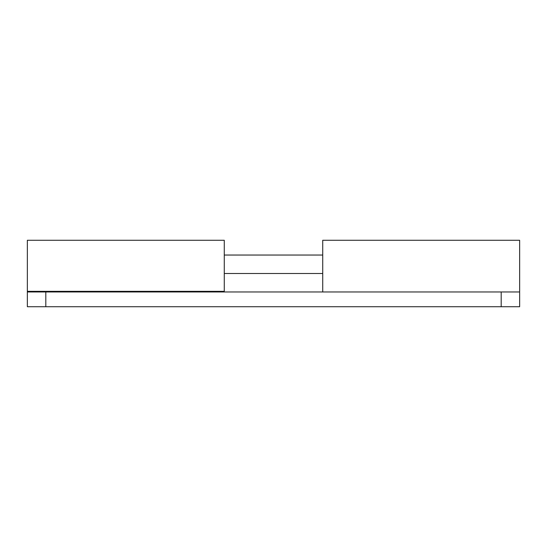 <?xml version="1.0" encoding="UTF-8"?>
<svg xmlns="http://www.w3.org/2000/svg" width="547" height="547" viewBox="0 0 547 547"><rect width="100%" height="100%" fill="white"/><g stroke="black" fill="none" stroke-linecap="round" stroke-linejoin="round"><path stroke-width="0.82" d="M322.73 240.297L322.73 291.961L322.73 240.27L519.65 240.27L519.65 291.961L519.65 240.331M322.73 306.73L519.65 306.73L322.73 306.73M273.5 306.73L310.423 306.73M224.27 273.5L224.27 240.27L224.27 291.346L224.27 273.5L322.73 273.5L224.27 273.5M224.27 240.27L27.35 240.27L27.35 291.346L224.27 291.346L27.35 291.346L27.35 240.81M519.65 291.961L27.35 291.961L27.35 306.73L519.65 306.73L519.65 291.961L501.189 291.961L501.189 306.73L45.811 306.73L45.811 291.961L501.189 291.961L501.189 306.73L519.65 306.73L519.65 291.961M27.35 306.73L27.35 291.961L45.811 291.961L45.811 306.73L27.35 306.73M27.35 291.346L27.35 291.961L27.35 291.346M322.73 255.039L224.27 255.039"/></g></svg>
